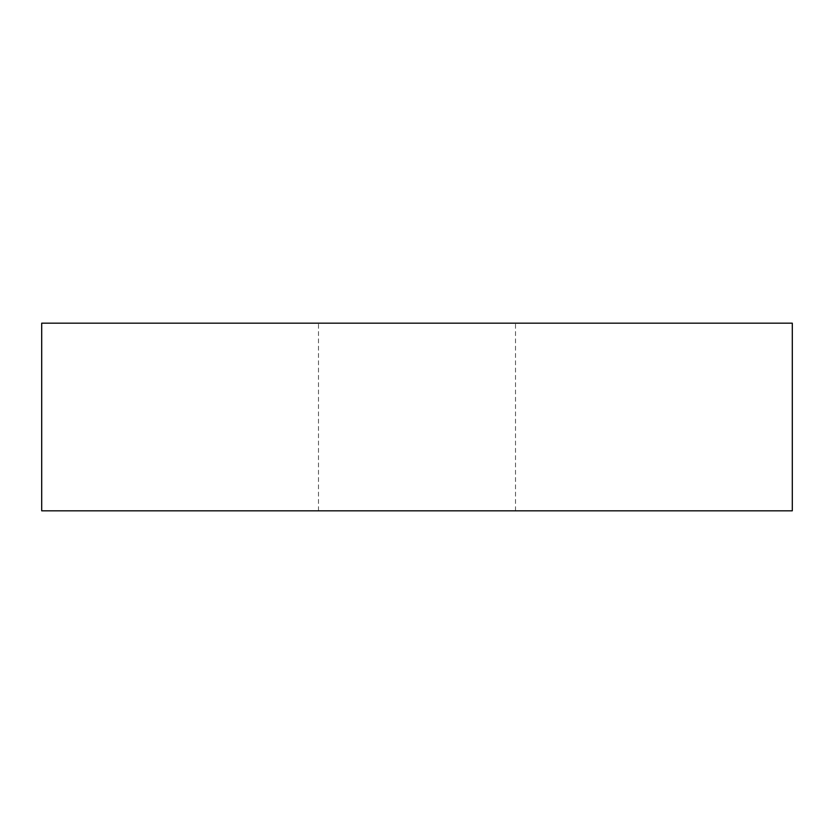 <?xml version="1.0" encoding="UTF-8"?>
<svg xmlns="http://www.w3.org/2000/svg" width="834" height="834" viewBox="0 0 834 834"><rect width="100%" height="100%" fill="white"/><g stroke="black" fill="none" stroke-linecap="round" stroke-linejoin="round"><path stroke-width="0.63" stroke-dasharray="4.17 3.13" d="M318.484 510.825L515.516 510.825L318.484 510.825L318.484 323.175L515.516 323.175L318.484 323.175M515.516 510.825L515.516 323.175M41.7 510.825L792.3 510.825M41.7 323.175L792.3 323.175"/><path stroke-width="1.25" d="M792.3 510.825L41.7 510.825L41.7 323.175L792.3 323.175L792.3 510.825"/></g></svg>
